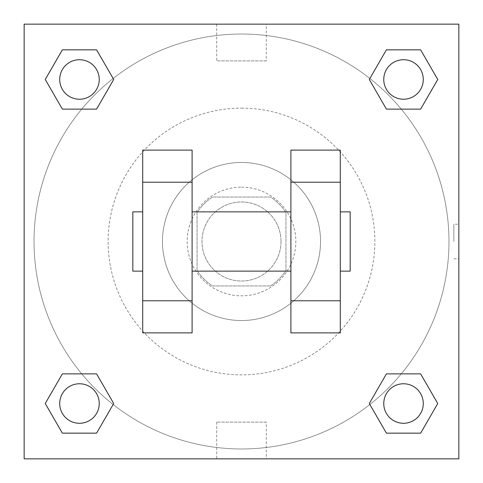 <?xml version="1.0" encoding="UTF-8"?>
<svg xmlns="http://www.w3.org/2000/svg" width="483" height="483" viewBox="0 0 483 483"><rect width="100%" height="100%" fill="white"/><g stroke="black" fill="none" stroke-linecap="round" stroke-linejoin="round"><path stroke-width="0.36" stroke-dasharray="2.42 1.81" d="M281.015 241.5A39.515 39.515 0 0 0 221.739 207.273A39.515 39.515 0 0 0 221.739 275.727A39.515 39.515 0 0 0 281.015 241.5A39.515 39.515 0 0 0 221.739 207.273A39.515 39.515 0 0 0 221.739 275.727A39.515 39.515 0 0 0 281.015 241.5M270.486 285.96L212.514 285.96A53.076 53.076 0 0 1 197.04 270.486L197.04 212.514A53.076 53.076 0 0 1 212.514 197.04L270.486 197.04A53.076 53.076 0 0 1 285.96 212.514L285.96 270.486A53.076 53.076 0 0 1 270.486 285.96L212.514 285.96A53.076 53.076 0 0 1 197.04 270.486L197.04 212.514A53.076 53.076 0 0 1 212.514 197.04L270.486 197.04A53.076 53.076 0 0 1 285.96 212.514L285.96 270.486A53.076 53.076 0 0 1 270.486 285.96M241.5 187.162A54.337 54.337 0 0 1 288.556 268.669A54.337 54.337 0 0 1 194.444 268.669A54.337 54.337 0 0 1 241.5 187.162A54.337 54.337 0 0 0 187.162 241.5A54.337 54.337 0 0 0 241.5 295.837A54.337 54.337 0 0 0 295.837 241.5A54.337 54.337 0 0 0 241.5 187.162M241.5 162.463A79.037 79.037 0 0 1 309.947 281.015A79.037 79.037 0 0 1 173.053 281.015A79.037 79.037 0 0 1 241.5 162.463A79.037 79.037 0 0 1 309.947 281.015A79.037 79.037 0 0 1 173.053 281.015A79.037 79.037 0 0 1 241.5 162.463M241.5 108.126A133.374 133.374 0 0 1 357.003 308.184A133.374 133.374 0 0 1 125.997 308.184A133.374 133.374 0 0 1 241.5 108.126A133.374 133.374 0 0 0 108.126 241.5A133.374 133.374 0 0 0 241.5 374.874A133.374 133.374 0 0 0 374.874 241.5A133.374 133.374 0 0 0 241.5 108.126M81.754 109.116L62.361 109.116L81.754 109.116L62.361 109.116L45.251 79.478L62.361 49.84L96.588 49.84L113.698 79.478L96.588 109.116L113.698 79.478L96.588 109.116L113.698 79.478L96.588 49.84L113.698 79.478M96.588 373.884L113.698 403.522L96.588 373.884L113.698 403.522L96.588 373.884L113.698 403.522L96.588 433.16L62.361 433.16L45.251 403.522L62.361 373.884L81.754 373.884M24.15 458.85L24.15 24.15L458.85 24.15L458.85 458.85L24.15 458.85L24.15 24.15L458.85 24.15L458.85 458.85L24.15 458.85L24.15 24.15L458.85 24.15L458.85 458.85L24.15 458.85M386.412 109.116L369.302 79.478L386.412 109.116L369.302 79.478L386.412 109.116L369.302 79.478L386.412 49.84L420.639 49.84L437.749 79.478L420.639 109.116L401.246 109.116M369.302 403.522L386.412 373.884L369.302 403.522L386.412 373.884L369.302 403.522L386.412 433.16L369.302 403.522L386.412 433.16L369.302 403.522L386.412 433.16L420.639 433.16L386.412 433.16L420.639 433.16L437.749 403.522L420.639 433.16M401.246 373.884L420.639 373.884L401.246 373.884L420.639 373.884L437.749 403.522M258.791 24.15L224.209 24.156L258.791 24.15M448.973 241.5A207.473 207.473 0 0 0 137.764 61.824A207.473 207.473 0 0 0 137.764 421.176A207.473 207.473 0 0 0 448.973 241.5A207.473 207.473 0 0 0 137.764 61.824A207.473 207.473 0 0 0 137.764 421.176A207.473 207.473 0 0 0 448.973 241.5M99.232 403.522A19.761 19.761 0 0 0 69.594 386.412A19.761 19.761 0 0 0 69.594 420.639A19.761 19.761 0 0 0 99.232 403.522A19.761 19.761 0 0 0 69.594 386.412A19.761 19.761 0 0 0 69.594 420.639A19.761 19.761 0 0 0 99.232 403.522A19.761 19.761 0 0 0 69.594 386.412A19.761 19.761 0 0 0 69.594 420.639A19.761 19.761 0 0 0 99.232 403.522A19.761 19.761 0 0 0 69.594 386.412A19.761 19.761 0 0 0 69.594 420.639A19.761 19.761 0 0 0 99.232 403.522A19.761 19.761 0 0 0 69.594 386.412A19.761 19.761 0 0 0 69.594 420.639A19.761 19.761 0 0 0 99.232 403.522M99.232 79.478A19.761 19.761 0 0 0 69.594 62.361A19.761 19.761 0 0 0 69.594 96.588A19.761 19.761 0 0 0 99.232 79.478A19.761 19.761 0 0 0 69.594 62.361A19.761 19.761 0 0 0 69.594 96.588A19.761 19.761 0 0 0 99.232 79.478A19.761 19.761 0 0 0 69.594 62.361A19.761 19.761 0 0 0 69.594 96.588A19.761 19.761 0 0 0 99.232 79.478A19.761 19.761 0 0 0 69.594 62.361A19.761 19.761 0 0 0 69.594 96.588A19.761 19.761 0 0 0 99.232 79.478A19.761 19.761 0 0 0 69.594 62.361A19.761 19.761 0 0 0 69.594 96.588A19.761 19.761 0 0 0 99.232 79.478M423.283 79.478A19.761 19.761 0 0 0 393.645 62.361A19.761 19.761 0 0 0 393.645 96.588A19.761 19.761 0 0 0 423.283 79.478A19.761 19.761 0 0 0 393.645 62.361A19.761 19.761 0 0 0 393.645 96.588A19.761 19.761 0 0 0 423.283 79.478A19.761 19.761 0 0 0 393.645 62.361A19.761 19.761 0 0 0 393.645 96.588A19.761 19.761 0 0 0 423.283 79.478A19.761 19.761 0 0 0 393.645 62.361A19.761 19.761 0 0 0 393.645 96.588A19.761 19.761 0 0 0 423.283 79.478A19.761 19.761 0 0 0 393.645 62.361A19.761 19.761 0 0 0 393.645 96.588A19.761 19.761 0 0 0 423.283 79.478M383.768 403.522A19.761 19.761 0 0 1 413.406 386.412A19.761 19.761 0 0 1 413.406 420.639A19.761 19.761 0 0 1 383.768 403.522A19.761 19.761 0 0 1 413.406 386.412A19.761 19.761 0 0 1 413.406 420.639A19.761 19.761 0 0 1 383.768 403.522M266.278 458.85L216.722 458.85L266.278 458.85L266.278 422.1L216.722 422.1L266.278 422.1M24.15 241.5L24.15 224.209L24.156 241.5M458.85 241.5L458.85 224.209L458.85 241.5M453.869 241.5L453.869 224.209L453.869 241.5M266.278 24.15L216.722 24.15L266.278 24.15L266.278 60.9L216.722 60.9L266.278 60.9M24.15 258.791L24.156 224.209L24.15 258.791M241.5 458.85L258.791 458.85L241.5 458.844M458.85 224.209L458.85 258.791L458.85 224.209L458.844 258.791L458.844 224.209L453.869 224.209M45.251 79.478L62.361 109.116L45.251 79.478L62.361 109.116L45.251 79.478L62.361 49.84L96.588 49.84L62.361 49.84L45.251 79.478L62.361 49.84M113.698 403.522L96.588 433.16L113.698 403.522L96.588 433.16L62.361 433.16L45.251 403.522L62.361 373.884M369.302 79.478L386.412 49.84L369.302 79.478L386.412 49.84L420.639 49.84L437.749 79.478L420.639 109.116M192.101 150.116L192.101 332.884L142.702 332.884L142.702 150.116L192.101 150.116M290.899 150.116L290.899 332.884L340.298 332.884L340.298 150.116L290.899 150.116M192.101 241.5L192.101 211.862L192.101 241.5M290.899 241.5L290.899 271.138L290.899 241.5M340.298 211.862L340.298 271.138L340.298 211.862M350.175 211.862L350.175 271.138M142.702 241.5L142.702 211.862L142.702 241.5M132.825 271.138L132.825 211.862M423.283 403.522A19.761 19.761 0 0 0 393.645 386.412A19.761 19.761 0 0 0 393.645 420.639A19.761 19.761 0 0 0 423.283 403.522A19.761 19.761 0 0 0 393.645 386.412A19.761 19.761 0 0 0 393.645 420.639A19.761 19.761 0 0 0 423.283 403.522A19.761 19.761 0 0 0 393.645 386.412A19.761 19.761 0 0 0 393.645 420.639A19.761 19.761 0 0 0 423.283 403.522M96.588 433.16L62.361 433.16L45.251 403.522M386.412 49.84L420.639 49.84L437.749 79.478M453.869 258.791L458.844 258.791M216.722 422.1L216.722 458.85M216.722 24.15L216.722 60.9"/><path stroke-width="0.72" d="M113.698 79.478L96.588 109.116L62.361 109.116L45.251 79.478L62.361 49.84L96.588 49.84L113.698 79.478L96.588 109.116L81.754 109.116M81.754 373.884L96.588 373.884L113.698 403.522L96.588 433.16L62.361 433.16L45.251 403.522L62.361 373.884L96.588 373.884M401.246 109.116L386.412 109.116L369.302 79.478L386.412 49.84L420.639 49.84L437.749 79.478L420.639 109.116L386.412 109.116M369.302 403.522L386.412 373.884L420.639 373.884L437.749 403.522L420.639 433.16L386.412 433.16L369.302 403.522L386.412 373.884L401.246 373.884M24.15 24.15L458.85 24.15L458.85 458.85L24.15 458.85L24.15 24.15M192.101 150.116L192.101 332.884L142.702 332.884L142.702 150.116L192.101 150.116M290.899 332.884L290.899 150.116L340.298 150.116L340.298 332.884L290.899 332.884M340.298 271.138L350.175 271.138L350.175 211.862L340.298 211.862M142.702 211.862L132.825 211.862L132.825 271.138L142.702 271.138M142.702 182.224L192.101 182.224M290.899 182.224L340.298 182.224M142.702 300.776L192.101 300.776M290.899 300.776L340.298 300.776M420.639 433.16L386.412 433.16L420.639 433.16L437.749 403.522M386.412 373.884L420.639 373.884L386.412 373.884M423.283 403.522A19.761 19.761 0 0 0 393.645 386.412A19.761 19.761 0 0 0 393.645 420.639A19.761 19.761 0 0 0 423.283 403.522M45.251 403.522L62.361 373.884M96.588 433.16L62.361 433.16L96.588 433.16L113.698 403.522M99.232 403.522A19.761 19.761 0 0 0 69.594 386.412A19.761 19.761 0 0 0 69.594 420.639A19.761 19.761 0 0 0 99.232 403.522M369.302 79.478L386.412 49.84L420.639 49.84L386.412 49.84M437.749 79.478L420.639 109.116M423.283 79.478A19.761 19.761 0 0 0 393.645 62.361A19.761 19.761 0 0 0 393.645 96.588A19.761 19.761 0 0 0 423.283 79.478M45.251 79.478L62.361 49.84L96.588 49.84L62.361 49.84M96.588 109.116L62.361 109.116L96.588 109.116M99.232 79.478A19.761 19.761 0 0 0 69.594 62.361A19.761 19.761 0 0 0 69.594 96.588A19.761 19.761 0 0 0 99.232 79.478M192.101 271.138L290.899 271.138M192.101 211.862L290.899 211.862"/></g></svg>
